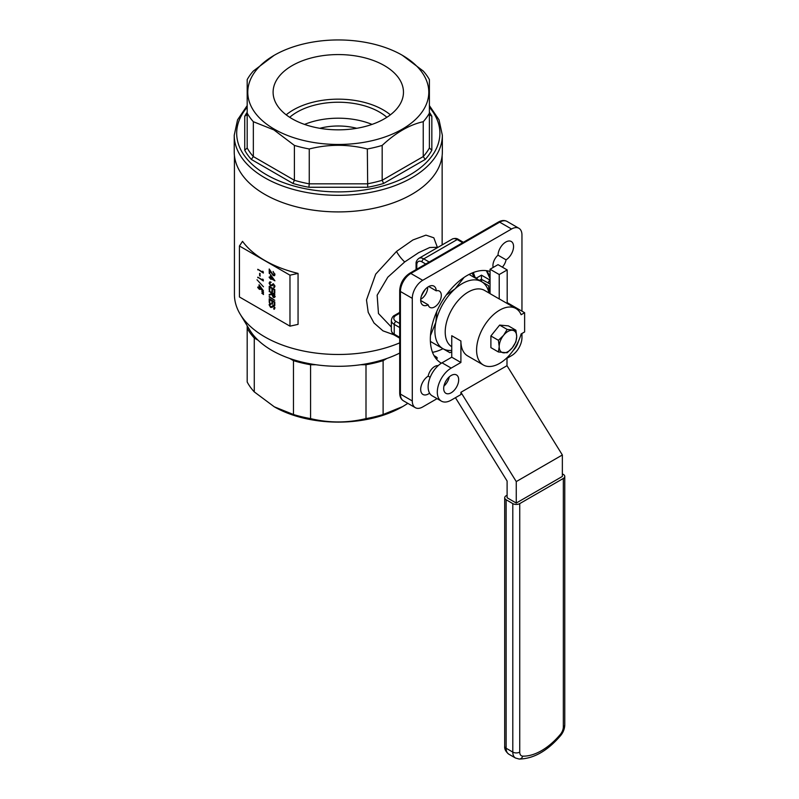 <?xml version="1.0" encoding="UTF-8"?>
<svg xmlns="http://www.w3.org/2000/svg" width="799" height="799" viewBox="0 0 799 799"><rect width="100%" height="100%" fill="white"/><g stroke="black" fill="none" stroke-linecap="round" stroke-linejoin="round"><path stroke-width="1.2" d="M420.693 300.484L428.174 304.799A9.428 5.443 120 0 0 429.932 307.395A9.428 5.443 120 0 0 439.36 301.952A9.428 5.443 120 0 0 439.36 291.076A9.428 5.443 120 0 0 436.234 290.846A10.996 6.352 120 0 0 433.957 286.142A10.996 6.352 120 0 0 428.464 286.681A10.996 6.352 120 0 0 421.283 296.369A10.996 6.352 120 0 0 422.971 305.188A10.996 6.352 120 0 0 428.174 304.799M502.351 267.146A9.428 5.443 120 0 0 506.067 259.825A10.996 6.352 120 0 0 513.018 250.127A10.996 6.352 120 0 0 511.28 241.498A10.996 6.352 120 0 0 505.777 242.047A10.996 6.352 120 0 0 498.007 255.181A9.428 5.443 120 0 0 493.163 267.455M438.162 365.662A9.428 5.443 120 0 0 434.646 366.531A9.428 5.443 120 0 0 428.174 376.139A10.996 6.352 120 0 0 421.223 385.837A10.996 6.352 120 0 0 422.971 394.466A10.996 6.352 120 0 0 429.602 393.168M436.174 247.32L429.752 247.5L418.666 252.654L404.713 261.942L387.795 277.203L377.148 295.201L378.466 313.518L391.36 327.061M394.037 334.841L382.971 330.846L374.012 322.986L368.219 312.339L366.491 299.965L375.7 274.137L396.524 251.415L412.913 239.96L425.927 235.136L433.817 237.802L437.482 247.61M481.647 281.707A52.025 30.042 120 0 0 481.477 279.38A2.457 1.418 -60 0 1 481.467 279.161L481.467 275.156L490.057 280.119M481.477 279.38L490.057 283.865M490.057 271.52A52.025 30.042 120 0 0 467.125 275.495A52.025 30.042 120 0 0 433.138 321.348A52.025 30.042 120 0 0 441.108 363.036A52.025 30.042 120 0 0 441.378 363.195M356.753 128.299A44.764 25.848 0 0 0 319.82 128.299M402.496 406.691A90.507 52.255 180 0 1 402.287 406.811A90.507 52.255 180 0 1 274.287 406.811L254.272 391.89L254.272 338.027A95.221 54.971 180 0 1 247.191 328.149L247.191 382.012A95.221 54.971 0 0 0 254.272 391.89M234.427 155.525L234.427 294.511A103.86 59.965 0 0 0 240.239 314.287A103.86 59.965 0 0 0 264.849 336.918A103.86 59.965 0 0 0 399.7 342.871M399.7 353.078A93.793 54.152 180 0 1 386.936 358.441A93.793 54.152 180 0 1 360.599 364.743A93.793 54.152 180 0 1 315.985 364.743A93.793 54.152 180 0 1 289.647 358.441A93.793 54.152 180 0 1 271.97 350.441A93.793 54.152 180 0 1 258.097 340.234L254.272 338.027M289.977 275.186L298.057 273.398A103.86 59.965 180 0 1 264.849 260.514A103.86 59.965 180 0 1 242.536 241.338L239.44 246.002L239.44 296.978L289.977 326.162L289.977 275.186L239.44 246.002M298.057 273.398L298.057 324.374L289.977 326.162M256.998 279.76L263.48 286.791L256.998 279.76M262.761 280.049L262.761 279.061L263.33 280.958L257.777 277.173L262.761 280.049L263.31 279.74M259.635 275.775L259.635 273.308L260.204 276.104L259.635 275.775L260.184 273.628M262.761 272.159L262.761 271.171L263.33 273.068L257.777 269.283L262.761 272.159L263.31 271.85M272.379 306.946L270.581 307.415L269.083 304.719L270.292 303.47L270.571 304.179L269.653 305.048L270.591 306.846L273.618 305.807L274.916 308.134L273.977 309.293L274.347 307.735L273.648 306.397L271.76 307.445M269.573 303.64L270.292 303.47M270.571 304.179L269.653 305.048M271.141 306.936L272.779 305.677M274.437 309.123L274.217 308.304M273.638 308.584L274.826 307.465M274.067 306.147L272.928 306.397M269.223 302.362L269.223 298.746L274.776 301.952L274.776 305.568L274.207 305.238L274.207 302.192L272.499 301.213L272.499 304.249L271.93 303.92L271.93 300.883L269.792 299.645L269.792 302.691L269.223 302.362L269.782 299.066M269.223 297.098L269.223 296.519L274.776 300.304L269.223 297.098L269.722 296.809M274.696 296.998L273.288 297.478L271.79 294.332L269.223 295.211L269.223 294.491L271.79 293.623L269.223 291.096L274.776 294.302L274.317 297.598M273.218 274.996L274.347 274.247L273.068 271.45L274.916 274.606L274.466 275.705L273.268 275.595L269.792 270.681L269.792 273.667L269.223 273.338L269.223 268.983L273.218 274.996L274.846 273.967M270.501 277.692L270.501 274.656L274.916 280.819L271.071 278.601L271.071 279.34L269.223 277.533L269.223 276.953L271.061 277.373L271.061 275.415M272.379 285.323L270.581 285.802L269.083 283.096L270.292 281.847L270.571 282.556L269.653 283.425L270.591 285.223L273.618 284.184L274.916 286.511L273.977 287.68L274.347 286.122L273.648 284.774L271.76 285.822M269.573 282.027L270.292 281.847M270.571 282.556L269.653 283.425M271.141 285.313L272.779 284.054M274.437 287.5L274.217 286.681M273.638 286.961L274.826 285.842M274.067 284.524L272.928 284.784M269.223 289.947L269.223 286.332L274.776 289.538L274.776 293.153L274.207 292.824L274.207 289.777L272.499 288.799L272.499 291.835L271.93 291.505L271.93 288.469L269.792 287.231L269.792 290.277L269.223 289.947L269.782 286.651M259.066 287.78L259.066 284.734L263.48 290.906L259.635 288.679L259.635 289.428L257.777 287.61L257.777 287.041L259.615 287.46L259.615 285.503M263.48 293.942L263.48 294.521L261.772 293.043L263.48 293.942M263.48 292.214L263.48 292.794L261.772 291.315L263.48 292.214M427.695 287.171A9.428 5.443 -60 0 1 420.723 299.245M407.85 403.365L402.706 406.571L383.111 414.521L383.111 360.649A95.221 54.971 180 0 1 366.002 364.743L366.002 418.606C347.535 423.061 329.048 423.061 310.571 418.606L310.571 364.743A95.221 54.971 180 0 1 293.473 360.649L293.473 414.521L274.287 406.811M386.936 358.441L383.111 360.649M366.002 364.743L360.599 364.743M315.985 364.743L310.571 364.743M293.473 360.649L289.647 358.441M247.191 328.149L247.191 325.782M293.473 414.521A95.221 54.971 0 0 0 310.571 418.606M366.002 418.606A95.221 54.971 0 0 0 383.111 414.521M258.097 340.234A93.793 54.152 180 0 1 249.747 329.997L240.239 314.287M506.995 358.282L511.55 355.655A14.722 8.499 120 0 0 521.957 337.617L521.957 333.483M521.957 311.171L521.957 235.026A14.722 8.499 120 0 0 518.911 228.284A14.722 8.499 120 0 0 511.55 229.013L422.701 280.309A14.722 8.499 120 0 0 412.284 298.347L412.284 400.938A14.722 8.499 120 0 0 415.33 407.68A14.722 8.499 120 0 0 422.701 406.951L437.073 398.651M435.815 358.361A2.457 1.948 97.6 0 1 435.964 358.441C437.772 358.541 437.712 357.932 435.805 356.614A2.457 1.418 -60 0 0 435.056 356.853A2.457 1.418 -60 0 0 434.836 356.993M432.489 352.319A52.025 30.042 120 0 0 442.976 348.704M399.7 311.47A2.457 1.228 5.8 0 0 399.69 311.47A45.743 26.407 -60 0 0 399.6 312.449M428.174 376.139L430.182 377.298M498.007 255.181L506.067 259.825M428.753 286.521L436.234 290.846M274.696 275.495L273.268 275.595M269.792 273.028L269.223 273.338M269.782 273.018L269.782 269.902M273.777 274.666L274.906 273.927L273.777 274.666M274.257 279.8L273.538 279.38M271.57 278.312L271.071 278.601M270.501 278.272L271.061 277.952L270.501 279.011M271.061 277.952L270.561 277.662M269.722 277.243L269.223 277.533M271.071 276.114L271.071 278.022L273.488 279.42L271.42 275.915M269.672 283.206L269.083 283.096M269.633 282.776L269.892 281.897M271.131 282.237L270.202 283.106M272.02 284.664L273.328 283.735M274.197 286.641L274.906 285.802L274.197 286.641M272.059 285.623L270.581 285.802M274.776 292.514L274.207 292.824M274.766 292.504L274.766 289.528M274.706 289.498L274.207 289.777M272.998 288.509L272.499 288.799M272.499 291.196L271.93 291.505M272.479 291.186L272.479 288.209M272.429 288.179L271.93 288.469M270.292 286.941L269.792 287.231M275.256 296.679L273.288 297.478M272.349 294.342L271.79 294.332M272.339 294.012L269.223 295.211M269.782 294.891L269.782 294.302M272.339 292.893L271.79 293.623M269.722 291.385L269.223 291.675M274.117 296.689L273.288 296.898L274.207 294.551L272.359 293.483L273.288 296.898M273.847 296.579L274.766 294.292M274.706 294.262L274.207 294.551M274.766 301.942L274.207 305.238M274.706 301.912L274.207 302.192M272.998 300.923L272.499 301.213M272.499 303.61L271.93 303.92M272.479 303.6L272.479 300.624M272.429 300.594L271.93 300.883M270.292 299.355L269.792 299.645M269.672 304.828L269.083 304.719M269.633 304.399L269.892 303.52M271.131 303.86L270.202 304.729M272.02 306.287L273.328 305.358M274.197 308.264L274.906 307.415L274.197 308.264M272.059 307.245L270.581 307.415M263.33 272.419L262.821 272.129M258.277 269.573L257.777 269.862M263.33 280.319L262.821 280.02M258.277 277.463L257.777 277.752M262.811 289.877L262.102 289.468M260.134 288.399L259.635 288.679M259.066 288.359L259.615 288.03L259.066 289.098M259.615 288.03L259.116 287.75M258.277 287.33L257.777 287.61M259.635 286.202L259.635 288.109L262.042 289.498L259.985 285.992M384.379 65.598A65.178 37.633 0 0 0 312.709 57.588A65.178 37.633 0 0 0 273.118 93.004A65.178 37.633 0 0 0 292.194 118.821A65.178 37.633 0 0 0 362.596 127.121A65.178 37.633 0 0 0 403.455 93.004A65.178 37.633 0 0 0 384.379 65.598M390.381 114.826A63.58 36.704 0 0 0 383.25 109.912A63.58 36.704 0 0 0 286.192 114.826M386.876 117.293A58.277 33.648 0 0 0 379.495 112.08A58.277 33.648 0 0 0 289.707 117.293M372.024 124.404A58.277 33.648 0 0 0 304.559 124.404M402.287 55.251A90.507 52.255 0 0 0 274.287 55.261A90.507 52.255 0 0 0 274.287 129.158A90.507 52.255 0 0 0 402.287 129.158A90.507 52.255 0 0 0 402.287 55.261A90.507 52.255 0 0 0 402.287 55.251L423.24 71.041A95.61 55.201 180 0 1 429.393 79.61L429.393 113.138A95.61 55.201 180 0 1 423.24 121.708L423.24 156.574A95.61 55.201 0 0 0 429.393 148.005L429.393 113.138M274.077 55.381L253.343 71.041A95.61 55.201 180 0 0 247.191 79.61L247.191 148.005L244.734 150.232L244.734 116.264A98.067 56.619 180 0 1 247.191 112.279M247.191 148.005A95.61 55.201 0 0 0 253.343 156.574L253.343 121.708A95.61 55.201 180 0 1 247.191 113.138M253.343 121.708L273.867 129.877L294.402 145.418L294.402 180.284L292.933 183.45L251.335 159.43A98.067 56.619 180 0 1 244.734 150.232M264.709 194.317A104.06 60.075 0 0 0 378.107 207.34A104.06 60.075 0 0 0 442.346 151.84L442.346 135.251A104.06 60.075 180 0 1 378.107 190.751A104.06 60.075 180 0 1 264.709 177.728A104.06 60.075 180 0 1 234.227 135.251L234.227 151.84A104.06 60.075 0 0 0 264.709 194.317M251.335 159.43L253.343 156.574L294.402 180.284A95.61 55.201 0 0 0 309.253 183.84L309.253 148.974C328.629 144.09 347.994 144.09 367.33 148.974L367.7 187.256L308.873 187.256A98.067 56.619 180 0 1 292.933 183.45M308.873 187.256L309.253 183.84L367.33 183.84A95.61 55.201 0 0 0 382.172 180.284L382.172 145.418C395.825 132.664 409.507 124.754 423.24 121.708M382.172 145.418A95.61 55.201 180 0 1 367.33 148.974M309.253 148.974A95.61 55.201 180 0 1 294.402 145.418M244.734 116.264L247.191 114.477L246.991 115.246M429.393 112.279A98.067 56.619 180 0 1 431.84 116.264L429.393 114.477L429.582 115.246M431.84 116.264L431.84 150.232L429.393 148.005M431.84 150.232A98.067 56.619 180 0 1 425.238 159.43L423.24 156.574L382.172 180.284L383.64 183.45A98.067 56.619 180 0 1 367.7 187.256M488.968 292.963A38.682 22.332 120 0 0 481.607 281.677A38.682 22.332 120 0 0 455.18 288.759A38.682 22.332 120 0 0 435.845 322.257A38.682 22.332 120 0 0 442.926 348.674A38.682 22.332 120 0 0 451.745 350.401M464.059 277.423L455.18 288.759L446.331 294.941M436.773 311.5L435.845 322.257L430.461 335.61M430.381 341.433L449.857 352.679L451.745 351.93M489.417 293.223L488.539 285.682L469.063 274.437M458.686 379.795A10.607 6.122 120 0 0 456.489 374.941A10.607 6.122 120 0 0 448.319 377.787A10.607 6.122 120 0 0 443.685 388.454A10.607 6.122 120 0 0 445.882 393.308A10.607 6.122 120 0 0 454.052 390.461A10.607 6.122 120 0 0 458.686 379.795M460.903 362.486L451.185 368.089A19.635 11.336 120 0 0 437.303 392.139A19.635 11.336 120 0 0 441.368 401.128L432.209 395.835A19.635 11.336 -60 0 1 428.134 386.846A19.635 11.336 -60 0 1 442.027 362.806L451.745 357.193L460.903 362.486L460.903 341.003L451.745 335.71L451.745 357.193M455.44 397.702L507.105 481.028L507.105 497.757L516.264 503.05L562.356 476.434L562.356 454.981L506.995 365.692L506.995 357.722M516.264 503.05L516.264 481.587L562.356 454.981M516.264 481.587L460.903 392.299L506.995 365.692M441.368 401.128A19.635 11.336 120 0 0 451.185 400.159L460.903 394.546L460.903 392.299M490.057 269.243L498.027 264.649L507.185 269.932L499.225 274.536L490.057 269.243L490.057 293.662L499.225 298.946A32.589 18.816 -60 0 1 500.244 299.475L515.934 308.524A32.589 18.816 120 0 0 483.345 327.34A32.589 18.816 120 0 0 483.345 364.983A32.589 18.816 120 0 0 521.128 333.962L524.623 331.945L524.623 312.709L521.128 314.726A32.589 18.816 120 0 0 515.934 308.524M490.057 293.593L484.554 290.417A32.589 18.816 120 0 0 452.074 309.033A32.589 18.816 120 0 0 451.745 346.726M483.345 364.983L467.655 355.925A32.589 18.816 -60 0 1 460.903 341.003M524.623 312.709L507.185 302.641M449.268 376.858A10.607 6.122 -60 0 1 443.934 386.097M499.225 274.536L499.225 298.946M507.185 303.48L507.185 269.932M562.356 473.877L563.335 474.436A4.904 2.836 -0 0 1 564.773 476.434A4.904 2.836 -0 0 1 563.335 478.441L519.74 503.61L519.74 752.089A8.05 4.644 120 0 0 522.786 756.144A57.129 32.989 120 0 0 560.279 734.501A8.05 4.644 120 0 0 563.335 726.92L563.335 478.441M507.105 495.19L506.137 495.76A4.904 2.836 -0 0 0 504.698 497.757A4.904 2.836 -0 0 0 506.137 499.765L512.798 503.61A4.904 2.836 -0 0 0 519.74 503.61M515.904 330.217L508.384 325.872L499.635 325.093L490.896 335.97L490.896 347.635L498.416 351.979L507.165 352.759L512.319 347.775L515.904 341.882L516.693 336.499L515.904 330.217L507.165 329.438L503.57 335.33L498.416 340.314L499.195 346.596L498.416 351.979M499.635 325.093L507.165 329.438M490.896 335.97L498.416 340.314M512.319 330.277A12.365 7.141 120 0 0 503.57 335.33A12.365 7.141 120 0 0 499.195 346.596A12.365 7.141 120 0 0 503.57 352.818A12.365 7.141 120 0 0 512.319 347.775A12.365 7.141 120 0 0 516.693 336.499A12.365 7.141 120 0 0 512.319 330.277M513.168 350.481A11.595 6.692 120 0 0 518.291 341.612M396.524 251.415A9.818 1.998 -128.6 0 0 404.713 261.942M433.987 355.565L435.805 356.614M486.511 270.681A52.025 30.042 -60 0 1 490.057 277.273M412.284 298.347L400.419 291.495L400.419 394.087L412.284 400.938M511.55 229.013L499.675 222.162L410.826 273.458L422.701 280.309M425.727 264.02L422.002 261.872A7.361 4.255 -120 0 0 416.798 264.878L416.798 269.183M462.651 242.706L457.198 239.55L423.74 258.866L429.193 262.022M486.521 270.911L486.022 270.621M475.135 277.383L476.374 278.092L481.467 275.156M399.7 313.228L395.974 315.375A7.361 4.255 0 0 0 395.974 321.388L399.7 323.535M399.7 327.55L394.237 324.394L394.237 334.172L399.7 337.328M481.467 279.161L479.35 280.379M473.977 277.273A43.296 24.999 120 0 0 471.999 273.058M425.408 289.178A43.296 24.999 120 0 0 421.313 296.249M395.974 321.388A2.457 1.418 -60 0 0 394.237 324.394A9.818 5.663 180 0 1 391.36 320.389L391.36 330.167A9.818 5.663 0 0 0 394.237 334.172A2.457 1.418 -60 0 0 394.746 335.3L399.7 338.157M463.37 242.287L458.426 239.43A2.457 1.418 -60 0 0 457.198 239.55A9.818 5.663 -120 0 0 452.284 239.061L418.826 258.387A9.818 5.663 60 0 1 423.74 258.866A2.457 1.418 -60 0 0 422.002 261.872M507.035 221.433A14.722 8.499 120 0 0 499.675 222.162A2.457 1.418 -120 0 0 498.446 222.032C501.632 220.254 504.499 220.055 507.035 221.433L518.911 228.284M403.465 400.828C401.018 399.34 399.76 396.753 399.7 393.088A2.457 1.418 0 0 0 400.419 394.087A14.722 8.499 120 0 0 403.465 400.828L415.33 407.68M409.597 273.338A2.457 1.418 -120 0 1 410.826 273.458A14.722 8.499 120 0 0 400.419 291.495A2.457 1.418 0 0 1 399.7 290.486C400.239 283.176 403.535 277.453 409.597 273.338L498.446 222.032M488.349 283.345A2.457 1.418 -60 0 1 490.057 280.129M477.582 279.36A2.457 1.418 -120 0 0 476.374 278.092A2.457 1.418 120 0 1 475.775 278.312M416.798 264.878A2.457 1.418 180 0 1 416.079 263.88L416.079 269.593M391.36 320.389C391.8 317.742 392.928 316.034 394.746 315.255A2.457 1.418 60 0 1 395.974 315.375M274.766 295.43L274.207 295.75M247.191 107.266A101.603 58.657 0 0 0 266.447 174.721A101.603 58.657 0 0 0 397.493 180.914A101.603 58.657 0 0 0 429.393 107.266M425.238 159.43L383.64 183.45M442.027 362.806L451.185 368.089M506.137 499.765L506.137 748.244L512.798 752.089L512.798 503.61M508.813 754.176C505.747 751.699 504.369 749.053 504.698 746.236A4.904 2.836 -0 0 0 506.137 748.244A12.954 7.481 120 0 0 508.813 754.176L515.485 758.021A12.954 7.481 -60 0 1 512.798 752.089A4.904 2.836 180 0 0 519.74 752.089M522.786 756.144A4.904 3.825 91.6 0 1 519.18 759.05C533.612 758.76 547.405 750.97 560.558 735.669C563.245 732.403 564.653 728.818 564.773 724.913L564.773 476.434M560.279 734.501A4.904 1.198 40.2 0 1 560.558 735.669M563.335 726.92A4.904 2.836 -0 0 0 564.773 724.913M442.147 155.525L442.147 244.923M437.103 247.83L436.594 247.53M490.057 278.631L486.341 270.661M475.305 278.042L473.328 272.529M458.426 239.43C456.838 238.242 454.791 238.122 452.284 239.061M418.826 258.387C416.768 260.065 415.85 261.892 416.079 263.88M394.746 315.255L399.7 312.399M394.746 335.3C392.928 334.511 391.8 332.803 391.36 330.167M399.7 393.088L399.7 290.486M273.987 275.066L274.546 274.736M270.022 282.706L270.581 282.387M271.37 285.213L271.92 284.893M273.997 286.811L274.546 286.491M270.022 304.329L270.581 304.01M271.37 306.836L271.92 306.516M273.997 308.434L274.546 308.114M442.346 135.251L439.031 119.85L429.393 105.598M247.191 105.598L237.553 119.85L234.227 135.251M504.698 746.236L504.698 497.757M515.485 758.021L519.18 759.05"/></g></svg>
